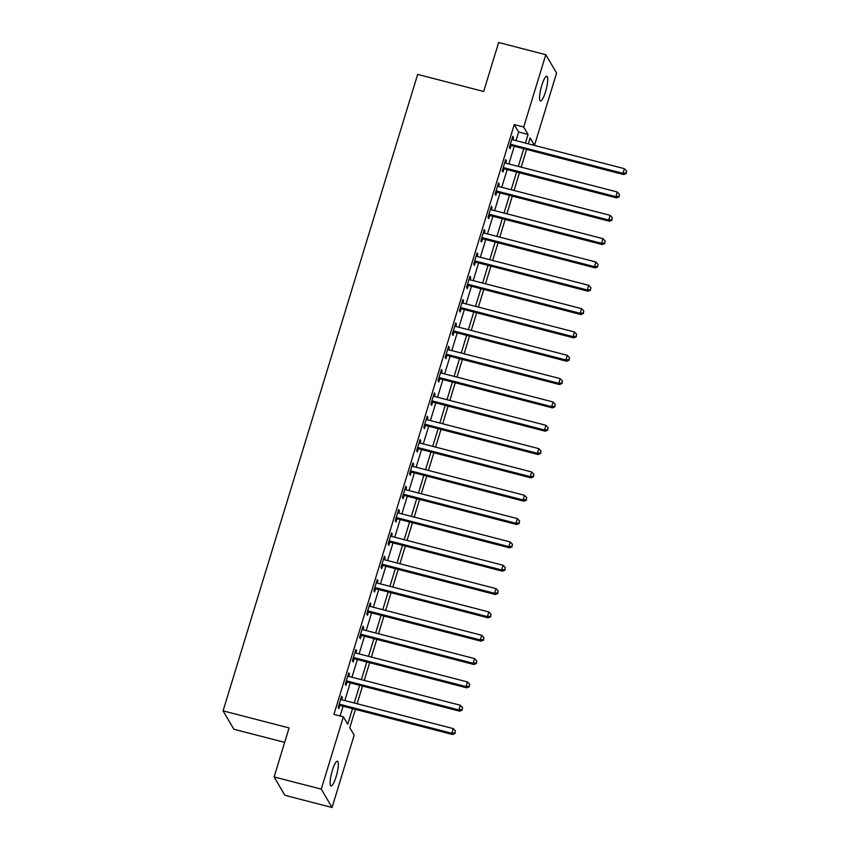 <?xml version="1.0" encoding="UTF-8"?>
<svg xmlns="http://www.w3.org/2000/svg" width="850" height="850" viewBox="0 0 850 850"><rect width="100%" height="100%" fill="white"/><g stroke="black" fill="none" stroke-linecap="round" stroke-linejoin="round"><path stroke-width="1.27" d="M332.35 770.408A12.75 2.656 -75.5 0 1 337.408 761.249A12.75 2.656 -75.5 0 1 336.09 776.762A12.75 2.656 -75.5 0 1 331.022 785.931A12.75 2.656 -75.5 0 1 332.35 770.408M541.769 85.436A12.75 2.656 -75.5 0 1 546.826 76.266A12.75 2.656 -75.5 0 1 545.509 91.789A12.75 2.656 -75.5 0 1 540.441 100.948A12.75 2.656 -75.5 0 1 541.769 85.436M284.676 742.379L233.867 729.236L223.072 710.866L417.658 74.418L483.671 91.492L498.652 42.5L545.796 54.697L556.591 73.058L534.48 145.382L530.102 137.944L528.317 143.809L534.48 145.382M355.396 709.378L349.786 727.727L354.163 735.176L332.053 807.5L321.257 789.14L343.368 716.816L347.746 724.253L352.527 708.634M321.257 789.14L274.104 776.942L284.899 795.303L332.053 807.5M516.003 140.633L518.638 132.026L514.261 124.578L333.944 714.372L343.368 716.816M340.106 715.966L343.092 706.191M344.813 700.559L350.221 682.869M351.953 677.227L357.361 659.536M359.082 653.894L364.491 636.204M366.212 630.562L371.62 612.871M373.352 607.229L378.76 589.549M380.481 583.907L385.889 566.217M387.611 560.575L393.019 542.884M394.751 537.242L400.159 519.552M401.88 513.91L407.288 496.219M409.009 490.578L414.418 472.897M416.149 467.256L421.558 449.565M423.279 443.923L428.687 426.233M430.408 420.591L435.816 402.9M437.548 397.258L442.956 379.567M444.678 373.926L450.086 356.246M451.807 350.604L457.215 332.913M458.947 327.271L464.355 309.581M466.076 303.939L471.484 286.248M473.206 280.606L478.614 262.916M480.346 257.284L485.754 239.594M487.475 233.952L492.883 216.261M494.604 210.619L500.013 192.929M501.744 187.287L507.152 169.596M508.874 163.954L514.282 146.264M512.816 139.804L513.517 137.509L512.794 136.276L509.362 147.475L510.096 148.708L511.02 145.679M505.686 163.136L506.388 160.841L505.654 159.598L502.233 170.797L502.966 172.04L503.891 169.001M498.557 186.469L499.258 184.174L498.525 182.931L495.104 194.129L495.826 195.373L496.761 192.334M491.417 209.791L492.118 207.506L491.396 206.263L487.964 217.462L488.697 218.705L489.621 215.666M484.288 233.123L484.989 230.839L484.256 229.596L480.834 240.794L481.567 242.038L482.492 238.999M477.158 256.456L477.859 254.161L477.126 252.928L473.705 264.127L474.428 265.359L475.362 262.331M470.018 279.788L470.719 277.493L469.997 276.25L466.576 287.449L467.298 288.692L468.233 285.653M462.889 303.121L463.59 300.826L462.857 299.582L459.436 310.781L460.169 312.024L461.093 308.986M455.759 326.442L456.461 324.158L455.728 322.915L452.306 334.114L453.039 335.357L453.964 332.318M448.63 349.775L449.321 347.48L448.598 346.248L445.177 357.446L445.899 358.679L446.834 355.651M441.49 373.108L442.191 370.812L441.458 369.569L438.037 380.768L438.77 382.011L439.694 378.983M434.361 396.44L435.062 394.145L434.329 392.902L430.908 404.101L431.641 405.344L432.565 402.305M427.231 419.772L427.922 417.478L427.199 416.234L423.778 427.433L424.501 428.676L425.436 425.638M420.091 443.094L420.793 440.81L420.07 439.567L416.638 450.766L417.371 452.009L418.296 448.97M412.962 466.427L413.663 464.132L412.93 462.899L409.509 474.098L410.242 475.331L411.166 472.303M405.832 489.759L406.534 487.464L405.801 486.221L402.379 497.42L403.102 498.663L404.037 495.624M398.692 513.092L399.394 510.797L398.671 509.554L395.239 520.753L395.973 521.996L396.897 518.957M391.563 536.414L392.264 534.129L391.531 532.886L388.11 544.085L388.843 545.328L389.767 542.289M384.434 559.746L385.135 557.462L384.402 556.219L380.981 567.418L381.703 568.661L382.638 565.622M377.294 583.079L377.995 580.784L377.272 579.551L373.841 590.75L374.574 591.982L375.498 588.954M370.164 606.411L370.866 604.116L370.132 602.873L366.711 614.072L367.444 615.315L368.369 612.276M363.035 629.744L363.736 627.449L363.003 626.206L359.582 637.404L360.304 638.648L361.239 635.609M355.895 653.066L356.596 650.781L355.874 649.538L352.442 660.737L353.175 661.98L354.099 658.941M348.766 676.398L349.467 674.114L348.734 672.871L345.312 684.069L346.046 685.312L346.97 682.274M341.636 699.731L342.337 697.436L341.604 696.203L338.183 707.402L338.906 708.634L339.841 705.606M274.104 776.942L289.085 727.94L223.072 710.866M514.261 124.578L523.685 127.022L545.796 54.697M525.438 143.066L528.062 134.47L523.685 127.022M354.248 702.992L359.656 685.302M361.377 679.66L366.786 661.98M368.517 656.338L373.926 638.648M375.647 633.006L381.055 615.315M382.776 609.673L388.184 591.982M389.916 586.341L395.324 568.65M397.046 563.008L402.454 545.328M404.175 539.686L409.583 521.996M411.315 516.354L416.723 498.663M418.444 493.021L423.853 475.331M425.574 469.689L430.982 451.998M432.714 446.356L438.122 428.676M439.843 423.034L445.251 405.344M446.973 399.702L452.381 382.011M454.112 376.369L459.521 358.679M461.242 353.037L466.65 335.346M468.371 329.704L473.779 312.024M475.501 306.382L480.909 288.692M482.641 283.05L488.049 265.359M489.77 259.717L495.178 242.027M496.899 236.385L502.308 218.694M504.039 213.063L509.447 195.373M511.169 189.731L516.577 172.04M518.298 166.398L523.706 148.708M526.586 149.451L521.178 167.142M519.456 172.784L514.048 190.474M512.327 196.116L506.919 213.807M505.187 219.449L499.779 237.129M498.058 242.771L492.649 260.461M490.928 266.103L485.52 283.794M483.788 289.436L478.38 307.126M476.659 312.768L471.251 330.459M469.529 336.09L464.121 353.781M462.389 359.422L456.981 377.113M455.26 382.755L449.852 400.446M448.131 406.087L442.723 423.778M440.991 429.42L435.582 447.1M433.861 452.742L428.453 470.433M426.732 476.074L421.324 493.765M419.592 499.407L414.184 517.097M412.462 522.739L407.054 540.43M405.333 546.072L399.925 563.752M398.193 569.394L392.785 587.084M391.064 592.726L385.656 610.417M383.934 616.059L378.526 633.749M376.794 639.391L371.386 657.082M369.665 662.724L364.257 680.404M362.536 686.046L357.127 703.736M518.638 132.026L528.062 134.47M512.497 137.243L513.517 137.509M505.357 160.576L506.388 160.841M498.228 183.908L499.258 184.174M491.098 207.241L492.118 207.506M483.958 230.573L484.989 230.839M476.829 253.895L477.859 254.161M469.699 277.228L470.719 277.493M462.559 300.56L463.59 300.826M455.43 323.892L456.461 324.158M448.301 347.214L449.321 347.48M441.161 370.547L442.191 370.812M434.031 393.879L435.062 394.145M426.902 417.212L427.922 417.478M419.762 440.544L420.793 440.81M412.632 463.866L413.663 464.132M405.503 487.199L406.534 487.464M398.363 510.531L399.394 510.797M391.234 533.864L392.264 534.129M384.104 557.196L385.135 557.462M376.975 580.518L377.995 580.784M369.835 603.851L370.866 604.116M362.706 627.183L363.736 627.449M355.576 650.516L356.596 650.781M348.436 673.848L349.467 674.114M341.307 697.17L342.337 697.436M511.307 144.447L512.04 145.69L623.698 174.569L622.965 173.336L511.307 144.447A1.987 1.902 -30.4 0 0 510.563 144.404L510.297 144.436M626.057 172.943L626.631 171.073L626.057 172.943L622.965 173.336L624.389 168.661L512.731 139.782A1.987 1.902 -30.4 0 1 512.072 139.464L511.859 139.304M512.04 145.69A1.987 1.902 -30.4 0 0 511.296 145.637L509.873 145.817M623.698 174.569L626.354 173.432M626.631 171.073L624.389 168.661M504.178 167.779L504.911 169.023L616.558 197.901L615.836 196.658L504.178 167.779A1.987 1.902 -30.4 0 0 503.434 167.726L503.158 167.769M618.928 196.265L619.501 194.406L618.928 196.265L615.836 196.658L617.259 191.994L505.601 163.115A1.987 1.902 -30.4 0 1 504.942 162.796L504.73 162.637M504.911 169.023A1.987 1.902 -30.4 0 0 504.156 168.969L502.743 169.15M616.558 197.901L619.225 196.764M619.501 194.406L617.259 191.994M497.048 191.112L497.771 192.344L609.429 221.234L608.696 219.991L497.048 191.112A1.987 1.902 -30.4 0 0 496.294 191.059L496.028 191.091M611.798 219.597L612.372 217.727L611.798 219.597L608.696 219.991L610.119 215.326L498.472 186.447A1.987 1.902 -30.4 0 1 497.803 186.129L497.601 185.969M497.771 192.344A1.987 1.902 -30.4 0 0 497.027 192.302L495.603 192.482M609.429 221.234L612.085 220.097M612.372 217.727L610.119 215.326M489.908 214.434L490.641 215.677L602.299 244.566L601.566 243.323L489.908 214.434A1.987 1.902 -30.4 0 0 489.164 214.391L488.899 214.423M604.669 242.93L605.232 241.06L604.669 242.93L601.566 243.323L602.99 238.659L491.332 209.769A1.987 1.902 -30.4 0 1 490.673 209.451L490.461 209.302M490.641 215.677A1.987 1.902 -30.4 0 0 489.897 215.634L488.474 215.804M602.299 244.566L604.956 243.429M605.232 241.06L602.99 238.659M482.779 237.766L483.512 239.009L595.159 267.899L594.437 266.656L482.779 237.766A1.987 1.902 -30.4 0 0 482.035 237.724L481.769 237.756M597.529 266.262L598.102 264.392L597.529 266.262L594.437 266.656L595.861 261.991L484.203 233.102A1.987 1.902 -30.4 0 1 483.544 232.783L483.331 232.624M483.512 239.009A1.987 1.902 -30.4 0 0 482.757 238.967L481.344 239.137M595.159 267.899L597.826 266.751M598.102 264.392L595.861 261.991M475.649 261.099L476.372 262.342L588.03 291.221L587.297 289.988L475.649 261.099A1.987 1.902 -30.4 0 0 474.895 261.056L474.629 261.088M590.399 289.595L590.973 287.725L590.399 289.595L587.297 289.988L588.731 285.313L477.073 256.434A1.987 1.902 -30.4 0 1 476.404 256.116L476.202 255.956M476.372 262.342A1.987 1.902 -30.4 0 0 475.628 262.289L474.204 262.469M588.03 291.221L590.686 290.084M590.973 287.725L588.731 285.313M468.509 284.431L469.243 285.674L580.901 314.553L580.168 313.31L468.509 284.431A1.987 1.902 -30.4 0 0 467.766 284.378L467.5 284.421M583.27 312.917L583.833 311.058L583.27 312.917L580.168 313.31L581.591 308.646L469.944 279.767A1.987 1.902 -30.4 0 1 469.274 279.448L469.062 279.289M469.243 285.674A1.987 1.902 -30.4 0 0 468.499 285.621L467.075 285.802M580.901 314.553L583.557 313.416M583.833 311.058L581.591 308.646M461.38 307.764L462.113 308.996L573.761 337.886L573.038 336.642L461.38 307.764A1.987 1.902 -30.4 0 0 460.636 307.711L460.371 307.743M576.13 336.249L576.704 334.379L576.13 336.249L573.038 336.642L574.462 331.978L462.804 303.089A1.987 1.902 -30.4 0 1 462.145 302.781L461.933 302.621M462.113 308.996A1.987 1.902 -30.4 0 0 461.359 308.954L459.946 309.134M573.761 337.886L576.428 336.749M576.704 334.379L574.462 331.978M454.251 331.086L454.973 332.329L566.631 361.218L565.898 359.975L454.251 331.086A1.987 1.902 -30.4 0 0 453.496 331.043L453.231 331.075M569.001 359.582L569.574 357.712L569.001 359.582L565.898 359.975L567.332 355.311L455.674 326.421A1.987 1.902 -30.4 0 1 455.005 326.103L454.803 325.954M454.973 332.329A1.987 1.902 -30.4 0 0 454.229 332.286L452.806 332.456M566.631 361.218L569.287 360.081M569.574 357.712L567.332 355.311M447.111 354.418L447.844 355.661L559.502 384.551L558.769 383.308L447.111 354.418A1.987 1.902 -30.4 0 0 446.367 354.376L446.101 354.408M561.871 382.914L562.434 381.044L561.871 382.914L558.769 383.308L560.192 378.643L448.545 349.754A1.987 1.902 -30.4 0 1 447.876 349.435L447.663 349.276M447.844 355.661A1.987 1.902 -30.4 0 0 447.1 355.619L445.676 355.789M559.502 384.551L562.158 383.403M562.434 381.044L560.192 378.643M439.981 377.751L440.714 378.994L552.362 407.873L551.639 406.64L439.981 377.751A1.987 1.902 -30.4 0 0 439.237 377.708L438.972 377.74M554.731 406.236L555.305 404.377L554.731 406.236L551.639 406.64L553.063 401.965L441.405 373.086A1.987 1.902 -30.4 0 1 440.746 372.767L440.534 372.608M440.714 378.994A1.987 1.902 -30.4 0 0 439.96 378.941L438.547 379.121M552.362 407.873L555.029 406.736M555.305 404.377L553.063 401.965M432.852 401.083L433.574 402.326L545.232 431.205L544.499 429.962L432.852 401.083A1.987 1.902 -30.4 0 0 432.108 401.03L431.832 401.072M547.602 429.569L548.176 427.709L547.602 429.569L544.499 429.962L545.934 425.297L434.276 396.419A1.987 1.902 -30.4 0 1 433.617 396.1L433.404 395.941M433.574 402.326A1.987 1.902 -30.4 0 0 432.831 402.273L431.407 402.454M545.232 431.205L547.889 430.068M548.176 427.709L545.934 425.297M425.712 424.416L426.445 425.648L538.103 454.538L537.37 453.294L425.712 424.416A1.987 1.902 -30.4 0 0 424.968 424.362L424.703 424.394M540.472 452.901L541.036 451.031L540.472 452.901L537.37 453.294L538.794 448.63L427.146 419.741A1.987 1.902 -30.4 0 1 426.477 419.433L426.264 419.273M426.445 425.648A1.987 1.902 -30.4 0 0 425.701 425.606L424.277 425.786M538.103 454.538L540.759 453.401M541.036 451.031L538.794 448.63M418.582 447.737L419.316 448.981L530.963 477.87L530.241 476.627L418.582 447.737A1.987 1.902 -30.4 0 0 417.839 447.695L417.573 447.727M533.332 476.234L533.906 474.364L533.332 476.234L530.241 476.627L531.664 471.962L420.006 443.073A1.987 1.902 -30.4 0 1 419.348 442.754L419.135 442.606M419.316 448.981A1.987 1.902 -30.4 0 0 418.572 448.938L417.148 449.108M530.963 477.87L533.63 476.733M533.906 474.364L531.664 471.962M411.453 471.07L412.176 472.313L523.834 501.192L523.101 499.959L411.453 471.07A1.987 1.902 -30.4 0 0 410.709 471.027L410.433 471.059M526.203 499.566L526.777 497.696L526.203 499.566L523.101 499.959L524.535 495.295L412.877 466.406A1.987 1.902 -30.4 0 1 412.218 466.087L412.006 465.928M412.176 472.313A1.987 1.902 -30.4 0 0 411.432 472.271L410.008 472.441M523.834 501.192L526.49 500.055M526.777 497.696L524.535 495.295M404.313 494.402L405.046 495.646L516.704 524.524L515.971 523.281L404.313 494.402A1.987 1.902 -30.4 0 0 403.569 494.36L403.304 494.392M519.074 522.888L519.637 521.029L519.074 522.888L515.971 523.281L517.395 518.617L405.748 489.738A1.987 1.902 -30.4 0 1 405.078 489.419L404.876 489.26M405.046 495.646A1.987 1.902 -30.4 0 0 404.303 495.592L402.879 495.773M516.704 524.524L519.361 523.388M519.637 521.029L517.395 518.617M397.184 517.735L397.917 518.978L509.564 547.857L508.842 546.614L397.184 517.735A1.987 1.902 -30.4 0 0 396.44 517.682L396.174 517.714M511.934 546.221L512.508 544.361L511.934 546.221L508.842 546.614L510.266 541.949L398.608 513.071A1.987 1.902 -30.4 0 1 397.949 512.752L397.736 512.592M397.917 518.978A1.987 1.902 -30.4 0 0 397.173 518.925L395.749 519.106M509.564 547.857L512.231 546.72M512.508 544.361L510.266 541.949M390.054 541.067L390.777 542.3L502.435 571.189L501.702 569.946L390.054 541.067A1.987 1.902 -30.4 0 0 389.311 541.014L389.034 541.046M504.804 569.553L505.378 567.683L504.804 569.553L501.702 569.946L503.136 565.282L391.478 536.392A1.987 1.902 -30.4 0 1 390.819 536.084L390.607 535.925M390.777 542.3A1.987 1.902 -30.4 0 0 390.033 542.258L388.62 542.438M502.435 571.189L505.102 570.053M505.378 567.683L503.136 565.282M382.914 564.389L383.647 565.633L495.306 594.522L494.572 593.279L382.914 564.389A1.987 1.902 -30.4 0 0 382.171 564.347L381.905 564.379M497.675 592.886L498.238 591.016L497.675 592.886L494.572 593.279L495.996 588.614L384.349 559.725A1.987 1.902 -30.4 0 1 383.679 559.406L383.478 559.258M383.647 565.633A1.987 1.902 -30.4 0 0 382.904 565.59L381.48 565.76M495.306 594.522L497.962 593.385M498.238 591.016L495.996 588.614M375.785 587.722L376.518 588.965L488.166 617.844L487.443 616.611L375.785 587.722A1.987 1.902 -30.4 0 0 375.041 587.679L374.776 587.711M490.535 616.218L491.109 614.348L490.535 616.218L487.443 616.611L488.867 611.936L377.209 583.058A1.987 1.902 -30.4 0 1 376.55 582.739L376.337 582.579M376.518 588.965A1.987 1.902 -30.4 0 0 375.774 588.912L374.351 589.093M488.166 617.844L490.832 616.707M491.109 614.348L488.867 611.936M368.656 611.054L369.378 612.298L481.036 641.176L480.303 639.933L368.656 611.054A1.987 1.902 -30.4 0 0 367.912 611.012L367.636 611.044M483.406 639.54L483.979 637.681L483.406 639.54L480.303 639.933L481.737 635.269L370.079 606.39A1.987 1.902 -30.4 0 1 369.421 606.071L369.208 605.912M369.378 612.298A1.987 1.902 -30.4 0 0 368.634 612.244L367.221 612.425M481.036 641.176L483.703 640.039M483.979 637.681L481.737 635.269M361.516 634.387L362.249 635.63L473.907 664.509L473.174 663.266L361.516 634.387A1.987 1.902 -30.4 0 0 360.772 634.334L360.506 634.366M476.276 662.872L476.839 661.013L476.276 662.872L473.174 663.266L474.598 658.601L362.95 629.722A1.987 1.902 -30.4 0 1 362.281 629.404L362.079 629.244M362.249 635.63A1.987 1.902 -30.4 0 0 361.505 635.577L360.081 635.758M473.907 664.509L476.563 663.372M476.839 661.013L474.598 658.601M354.386 657.719L355.119 658.952L466.767 687.841L466.044 686.598L354.386 657.719A1.987 1.902 -30.4 0 0 353.642 657.666L353.377 657.698M469.136 686.205L469.71 684.335L469.136 686.205L466.044 686.598L467.468 681.934L355.81 653.044A1.987 1.902 -30.4 0 1 355.151 652.736L354.939 652.577M355.119 658.952A1.987 1.902 -30.4 0 0 354.376 658.909L352.952 659.09M466.767 687.841L469.434 686.704M469.71 684.335L467.468 681.934M347.257 681.041L347.979 682.284L459.638 711.174L458.904 709.931L347.257 681.041A1.987 1.902 -30.4 0 0 346.513 680.999L346.237 681.031M462.007 709.537L462.581 707.668L462.007 709.537L458.904 709.931L460.339 705.266L348.681 676.377A1.987 1.902 -30.4 0 1 348.022 676.058L347.809 675.909M347.979 682.284A1.987 1.902 -30.4 0 0 347.236 682.242L345.822 682.412M459.638 711.174L462.304 710.037M462.581 707.668L460.339 705.266M340.117 704.374L340.85 705.617L452.508 734.496L451.775 733.263L340.117 704.374A1.987 1.902 -30.4 0 0 339.373 704.331L339.108 704.363M454.877 732.87L455.441 731L454.877 732.87L451.775 733.263L453.199 728.588L341.551 699.709A1.987 1.902 -30.4 0 1 340.882 699.391L340.68 699.231M340.85 705.617A1.987 1.902 -30.4 0 0 340.106 705.564L338.683 705.744M452.508 734.496L455.164 733.359M455.441 731L453.199 728.588M510.563 144.404L511.296 145.637M503.434 167.726L504.156 168.969M496.294 191.059L497.027 192.302M489.164 214.391L489.897 215.634M482.035 237.724L482.757 238.967M474.895 261.056L475.628 262.289M467.766 284.378L468.499 285.621M460.636 307.711L461.359 308.954M453.496 331.043L454.229 332.286M446.367 354.376L447.1 355.619M439.237 377.708L439.96 378.941M432.108 401.03L432.831 402.273M424.968 424.362L425.701 425.606M417.839 447.695L418.572 448.938M410.709 471.027L411.432 472.271M403.569 494.36L404.303 495.592M396.44 517.682L397.173 518.925M389.311 541.014L390.033 542.258M382.171 564.347L382.904 565.59M375.041 587.679L375.774 588.912M367.912 611.012L368.634 612.244M360.772 634.334L361.505 635.577M353.642 657.666L354.376 658.909M346.513 680.999L347.236 682.242M339.373 704.331L340.106 705.564"/></g></svg>
